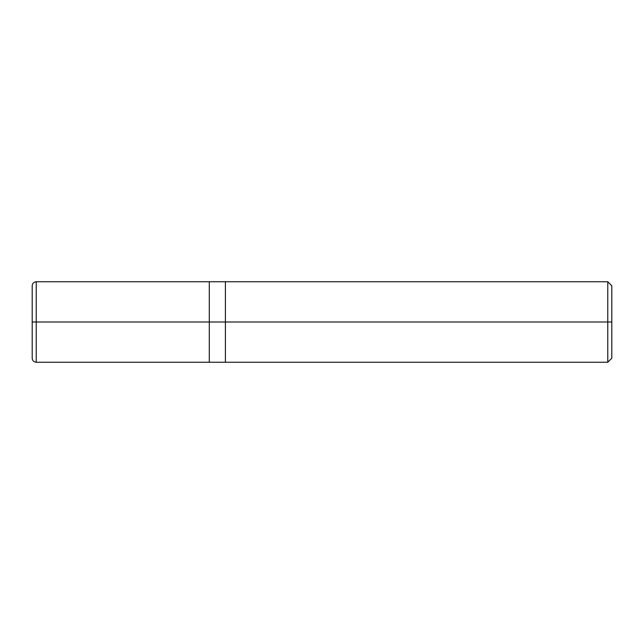 <?xml version="1.0" encoding="UTF-8"?>
<svg xmlns="http://www.w3.org/2000/svg" width="644" height="644" viewBox="0 0 644 644"><rect width="100%" height="100%" fill="white"/><g stroke="black" fill="none" stroke-linecap="round" stroke-linejoin="round"><path stroke-width="0.97" d="M209.3 322L209.3 362.25L209.3 281.75L209.3 322L36.225 322L36.225 281.75L36.225 322L32.2 322L32.2 285.775L32.2 358.225L32.2 322L36.225 322L36.225 281.75L36.225 362.25L36.225 322L36.225 362.25L36.225 322L209.3 322L209.3 362.25L209.3 281.75L209.3 362.25L209.3 322L225.4 322L225.4 281.75L225.4 322L209.3 322M611.8 322L611.8 358.225L611.8 285.775L611.8 322L607.775 322L607.775 281.75L607.775 322L225.4 322L225.4 281.75L225.4 362.25L225.4 322L225.4 362.25L225.4 322L607.775 322L607.775 281.75L607.775 362.25L607.775 322L607.775 362.25L607.775 322L611.8 322L611.8 358.225L611.8 322M611.8 285.775L607.775 281.75L36.225 281.75C33.778 281.992 32.441 283.328 32.2 285.775M611.8 358.225L607.775 362.25L36.225 362.25C33.778 362.009 32.441 360.672 32.2 358.225"/></g></svg>
